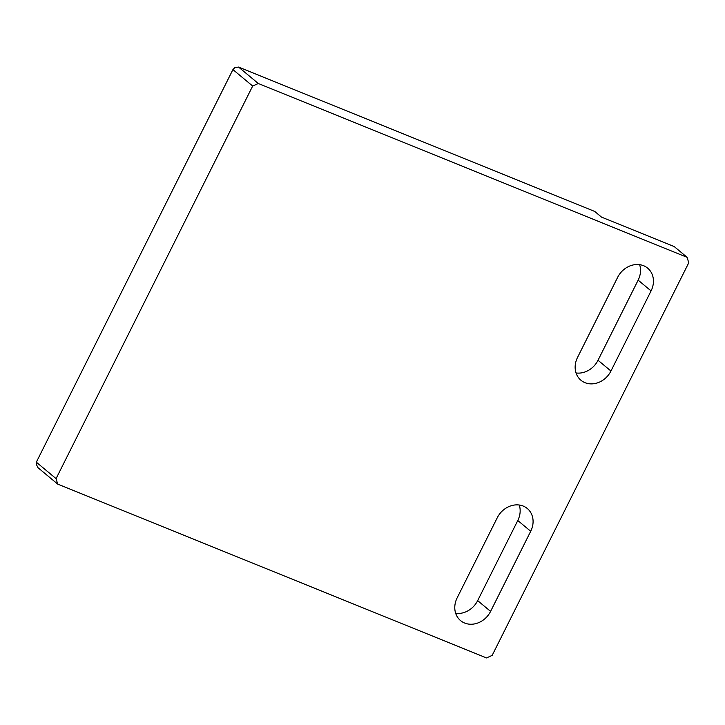 <?xml version="1.0" encoding="UTF-8"?>
<svg xmlns="http://www.w3.org/2000/svg" width="725" height="725" viewBox="0 0 725 725"><rect width="100%" height="100%" fill="white"/><g stroke="black" fill="none" stroke-linecap="round" stroke-linejoin="round"><path stroke-width="1.09" d="M56.079 478.636L57.71 484.11L486.511 657.928L492.157 655.4L688.75 262.812L687.119 257.33L258.317 83.511L252.672 86.039L56.079 478.636L36.332 462.188L232.924 69.6L252.672 86.039M457.158 597.835L497.278 517.722A20.808 17.817 -50.2 0 1 527.302 508.506A20.808 17.817 -50.2 0 1 530.709 531.271L490.589 611.393A20.808 17.817 -50.2 0 1 460.556 620.6A20.808 17.817 -50.2 0 1 457.158 597.835M617.637 277.358A20.808 17.817 -50.2 0 1 647.67 268.15A20.808 17.817 -50.2 0 1 651.068 290.906L610.948 371.028A20.808 17.817 -50.2 0 1 580.924 380.244A20.808 17.817 -50.2 0 1 577.517 357.479L617.637 277.358M639.631 264.661A20.808 17.817 -50.2 0 1 638.145 280.149L598.025 360.271A20.808 17.817 -50.2 0 1 576.04 372.967M687.119 257.33L674.196 246.563L601.514 217.11L594.699 211.428L238.57 67.072L258.317 83.511M519.263 505.017A20.808 17.817 -50.2 0 1 517.786 520.505L477.666 600.626A20.808 17.817 -50.2 0 1 455.672 613.323M238.57 67.072L234.855 67.588L232.924 69.6M36.332 462.188L36.25 464.181L37.963 467.67L57.71 484.11M638.145 280.149L651.068 290.906M598.025 360.271L610.948 371.028M517.786 520.505L530.709 531.271M477.666 600.626L490.589 611.393"/></g></svg>
